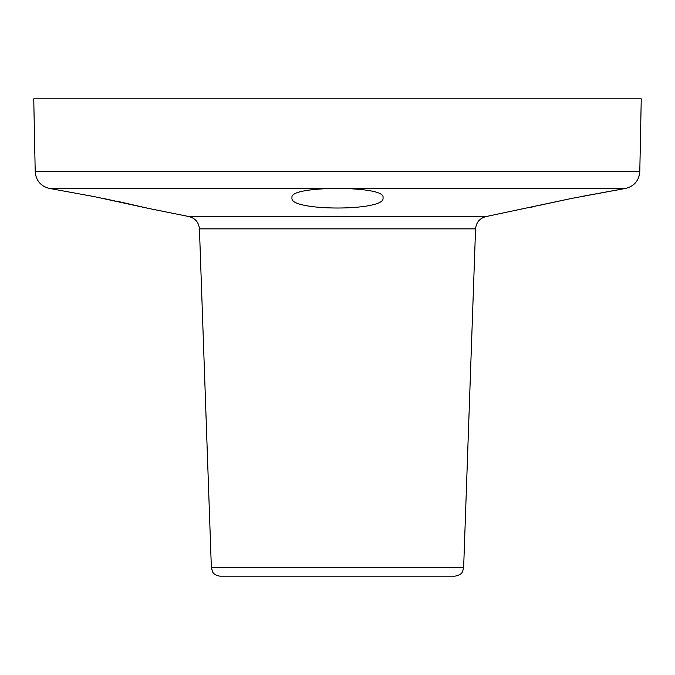 <?xml version="1.0" encoding="UTF-8"?>
<svg xmlns="http://www.w3.org/2000/svg" width="675" height="675" viewBox="0 0 675 675"><rect width="100%" height="100%" fill="white"/><g stroke="black" fill="none" stroke-linecap="round" stroke-linejoin="round"><path stroke-width="1.01" d="M199.437 228.876L211.368 567.785L463.632 567.785L475.563 228.876L199.437 228.876C198.787 222.37 195.311 218.27 189 216.574L486 216.574L571.818 198.382L626.062 188.333L580.5 196.67M35.21 171.712L33.75 98.837L641.25 98.837L639.79 171.712L35.21 171.712C35.969 180.512 40.61 186.064 49.132 188.376L94.5 196.67L48.938 188.333L332.927 188.376C306.593 189.27 292.933 192.029 291.938 196.67L291.938 198.382C290.723 211.233 384.277 211.233 383.062 198.382L383.062 196.67C382.067 192.029 368.407 189.27 342.073 188.376L332.927 188.376M571.818 198.382L537.275 205.791M535.098 206.305L529.74 207.596M103.182 198.382L148.703 208.448L94.5 196.67M189 216.574L148.745 208.457L116.859 201.175M463.632 567.785L462.561 571.666C462.383 571.388 462.485 574.72 454.958 576.163L220.042 576.163C214.026 575.547 212.363 571.565 212.819 572.299L211.368 567.785M286.529 576.163L388.471 576.163M639.79 171.712C639.031 180.512 634.39 186.064 625.868 188.376L342.073 188.376M486 216.574C479.689 218.27 476.212 222.37 475.563 228.876"/></g></svg>
